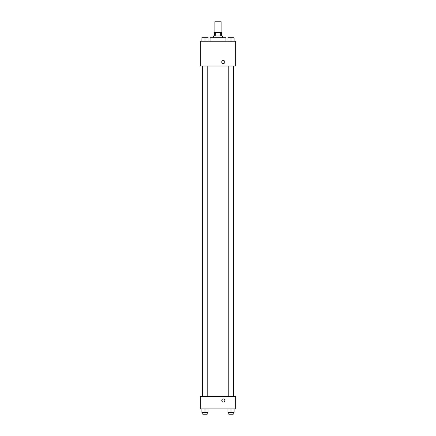 <?xml version="1.0" encoding="UTF-8"?>
<svg xmlns="http://www.w3.org/2000/svg" width="436" height="436" viewBox="0 0 436 436"><rect width="100%" height="100%" fill="white"/><g stroke="black" fill="none" stroke-linecap="round" stroke-linejoin="round"><path stroke-width="0.65" d="M221.096 32.406L221.096 21.8L214.904 21.8L214.904 32.406M215.733 35.943L215.733 32.406L214.463 32.406L214.463 35.943M215.733 32.406L221.537 32.406L221.537 35.943M220.267 35.943L220.267 32.406M213.58 37.709L213.58 35.943L222.42 35.943L222.42 37.709M225.952 41.246L225.952 37.709L210.048 37.709L210.048 41.246M200.326 41.246L235.674 41.246L235.674 65.989L200.326 65.989L200.326 41.246M221.755 62.016A1.548 1.548 0 0 1 224.077 60.675A1.548 1.548 0 0 1 224.077 63.356A1.548 1.548 0 0 1 221.755 62.016M200.326 396.526L235.674 396.526L235.674 408.897L200.326 408.897L200.326 396.526M223.303 402.047A1.548 1.548 0 0 1 221.962 399.725A1.548 1.548 0 0 1 224.644 399.725A1.548 1.548 0 0 1 223.303 402.047M227.914 408.897L227.914 412.434L234.105 412.434L234.105 408.897L234.105 412.434M231.009 412.434L231.009 408.897M233.216 412.434L233.216 414.2L228.802 414.2L228.802 412.434M201.895 408.897L201.895 412.434L208.086 412.434L208.086 408.897L208.086 412.434M204.991 412.434L204.991 408.897M207.198 412.434L207.198 414.2L202.784 414.2L202.784 412.434M227.914 41.246L227.914 37.709L234.105 37.709L234.105 41.246L234.105 37.709M231.009 41.246L231.009 37.709M233.216 37.709L228.802 37.709M201.895 41.246L201.895 37.709L208.086 37.709L208.086 41.246L208.086 37.709M204.991 41.246L204.991 37.709M207.198 37.709L202.784 37.709M233.483 396.526L233.483 65.989M202.517 396.526L202.517 65.989M228.802 65.989L228.802 396.526M233.216 65.989L233.216 396.526M207.198 396.526L207.198 65.989M202.784 396.526L202.784 65.989"/></g></svg>
